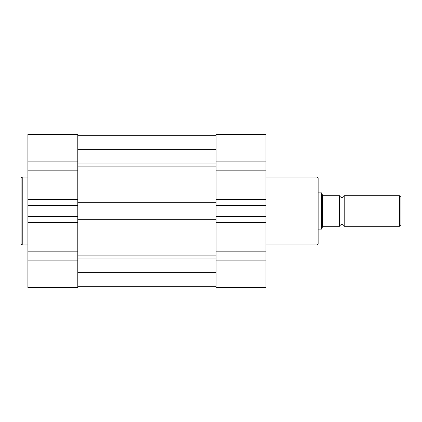 <?xml version="1.0" encoding="UTF-8"?>
<svg xmlns="http://www.w3.org/2000/svg" width="422" height="422" viewBox="0 0 422 422"><rect width="100%" height="100%" fill="white"/><g stroke="black" fill="none" stroke-linecap="round" stroke-linejoin="round"><path stroke-width="0.63" d="M21.1 211L21.1 178.237C21.58 177.187 21.96 176.807 22.234 177.103L22.234 244.897C21.96 245.193 21.58 244.813 21.1 243.763L21.1 211L21.1 243.763M77.785 287.524L77.785 260.142L27.905 260.142L27.905 287.524L77.785 287.524M27.905 205.282L77.785 205.282L77.785 134.476L27.905 134.476L27.905 216.718L77.785 216.718L77.785 222.378L27.905 222.378L27.905 260.142M27.905 222.378L27.905 216.718M77.785 205.282L77.785 216.718M77.785 260.142L77.785 222.378M27.905 134.476L77.785 134.476M77.785 272.628L216.101 272.628M77.785 211L216.101 211M77.785 149.372L216.101 149.372M322.529 226.719L322.529 195.28L323.015 195.697L339.114 195.697L339.114 226.303L339.678 226.303A2.363 2.363 0 0 1 344.215 226.303L344.215 195.697A2.363 2.363 0 0 1 339.678 195.697L339.678 226.303L323.015 226.303L322.672 226.361L321.538 229.141L318.135 229.141M344.215 195.697L399.428 195.697L400.9 197.169L400.9 224.831L399.428 226.303L399.428 195.697M344.215 226.303L399.428 226.303M318.135 192.859L321.538 192.859L321.538 229.141M322.529 195.28L321.538 192.859M339.114 195.697L339.678 195.697L339.678 226.303M318.135 178.237L318.135 243.763L317.006 244.897L317.006 177.103L318.135 178.237M265.987 251.828L265.987 287.524L216.101 287.524L216.101 251.828L265.987 251.828L265.987 134.476L216.101 134.476L216.101 161.858L265.987 161.858M216.101 251.828L216.101 161.858M216.101 216.718L265.987 216.718M216.101 205.282L265.987 205.282M77.785 161.858L27.905 161.858M77.785 199.622L27.905 199.622M77.785 170.172L27.905 170.172M77.785 251.828L27.905 251.828M77.785 163.942L216.101 163.942M77.785 255.12L216.101 255.12M77.785 258.058L216.101 258.058M77.785 219.714L216.101 219.714M77.785 202.286L216.101 202.286M77.785 166.88L216.101 166.88M216.101 199.622L265.987 199.622M216.101 170.172L265.987 170.172M216.101 222.378L265.987 222.378M216.101 260.142L265.987 260.142M27.905 177.103L22.234 177.103M27.905 244.897L22.234 244.897M77.785 286.675L216.101 286.675M77.785 135.325L216.101 135.325M265.987 177.103L317.006 177.103M265.987 244.897L317.006 244.897M216.101 134.476L265.987 134.476"/></g></svg>
